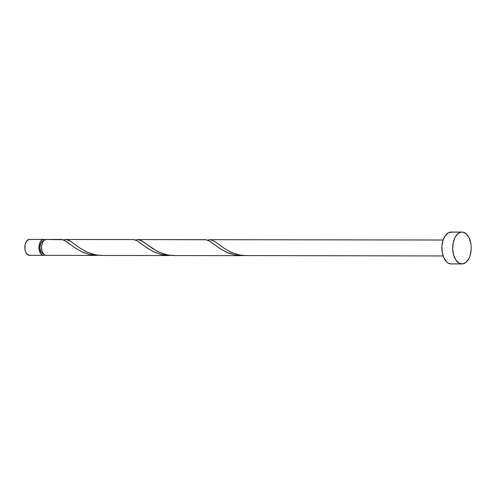 <?xml version="1.0" encoding="UTF-8"?>
<svg xmlns="http://www.w3.org/2000/svg" width="496" height="496" viewBox="0 0 496 496"><rect width="100%" height="100%" fill="white"/><g stroke="black" fill="none" stroke-linecap="round" stroke-linejoin="round"><path stroke-width="0.74" d="M43.574 239.425L29.438 239.407A7.967 4.625 90.1 0 0 29.109 239.425L43.245 239.45A7.967 4.625 -89.9 0 1 43.574 239.425A7.967 4.625 -89.9 0 1 44.876 239.748M29.741 255.328L27.125 254.299L25.761 252.259L24.961 249.482L25.036 244.857L26.592 241.081L29.109 239.425L43.245 239.45A7.967 4.625 -89.9 0 0 38.942 247.678A7.967 4.625 -89.9 0 0 43.555 255.366A7.967 4.625 -89.9 0 0 43.884 255.347L44.851 255.049A7.967 4.625 -89.9 0 1 43.884 255.347L42.092 254.956L40.523 253.419L39.097 249.5L38.973 246.4L39.55 243.449L40.734 241.099L42.352 239.711L45.037 239.841M43.369 253.766A6.374 3.701 90.1 0 1 39.86 247.461A6.374 3.701 90.1 0 1 43.307 241.037L43.388 241.031A6.374 3.701 90.1 0 0 43.307 241.037L41.918 241.695L40.771 243.22L39.872 247.845L41.131 252.21L42.389 253.444L43.822 253.76M461.261 263.903L451.775 263.891L461.261 263.903M461.311 232.109A15.94 9.257 -89.9 0 1 461.974 232.072A15.94 9.257 -89.9 0 1 471.2 247.448A15.94 9.257 -89.9 0 1 462.588 263.909A15.94 9.257 -89.9 0 1 461.925 263.946A15.94 9.257 -89.9 0 1 452.699 248.564A15.94 9.257 -89.9 0 1 461.311 232.109L450.498 232.091L463.128 232.196L466.55 234.162L469.272 238.241L470.884 243.803L471.181 246.884L471.132 250.003L469.985 255.905L468.931 258.453L466.073 262.266L462.588 263.909L459.005 263.128L455.874 260.047L453.666 255.13L452.718 249.135L453.177 242.966L454.968 237.559L457.827 233.752L461.311 232.109M461.974 232.072L451.162 232.054A15.94 9.257 90.1 0 0 450.498 232.091A15.94 9.257 90.1 0 0 441.886 248.552A15.94 9.257 90.1 0 0 451.112 263.928L461.925 263.946M243.567 255.576L236.127 255.242L227.18 252.557L220.472 248.893L209.988 241.347L206.317 239.76L138.248 239.587L205.735 239.686L209.014 240.777L221.917 249.798L229.14 253.363L237.231 255.397L243.567 255.576M207.272 240.207L209.758 239.673L443.126 240.033L210.335 239.692L214.365 241.217L224.062 248.229L230.584 252.011L237.64 254.609L243.412 255.564L443.108 255.948M209.758 239.673L207.545 240.101M61.56 239.475L45.843 239.45L62.949 239.748L66.892 241.856L74.574 247.523L81.22 251.509L88.933 254.405L97.259 255.446L90.179 254.696L83.006 252.346L76.297 248.682L65.057 240.69L62.725 239.686L60.586 239.475M61.076 239.456L46.171 239.432A7.967 4.625 90.1 0 0 45.843 239.45A7.967 4.625 90.1 0 0 41.534 247.678A7.967 4.625 90.1 0 0 46.147 255.372L96.67 255.44M133.647 239.58L66.16 239.481L133.647 239.58L136.927 240.672L146.661 247.628L153.307 251.615L161.02 254.51L169.347 255.552L162.266 254.801L155.093 252.452L148.385 248.787L137.144 240.789L134.813 239.791L132.674 239.58M65.019 239.494L67.518 239.748L69.762 240.752L79.887 248.019L86.409 251.807L91.952 253.971L96.54 255.037L101.488 255.452L168.758 255.545M65.404 239.469L63.37 239.89M63.085 240.002L64.641 239.549M135.185 240.101L137.671 239.568L140.653 240.244L156.947 251.131L162.564 253.592L168.628 255.142L173.575 255.558L240.845 255.651M137.671 239.568L135.458 239.996M46.63 239.475L44.101 240.275L42.668 242.178L41.769 244.881L41.546 247.963L42.017 250.964L43.121 253.419L44.69 254.963L46.481 255.353M451.155 263.928L448.192 263.109L446.536 261.838L443.815 257.759L442.203 252.197L441.955 245.997L443.102 240.095L445.476 235.402L448.706 232.618L452.309 232.178M43.555 255.366L29.413 255.347A7.967 4.625 90.1 0 1 24.8 247.653A7.967 4.625 90.1 0 1 29.109 239.425L30.014 239.469M247.02 255.645L239.624 255.056L231.719 252.538L224.793 248.719L214.551 241.335L210.335 239.692M174.933 255.539L167.536 254.95L159.631 252.433L152.706 248.614L142.464 241.23L138.248 239.587M102.846 255.434L95.449 254.845L87.544 252.328L80.619 248.508L70.376 241.124L66.16 239.481M204.761 239.686L205.735 239.686M443.133 240.008L209.845 239.673M133.164 239.562L65.67 239.463M205.251 239.667L137.758 239.568"/></g></svg>
